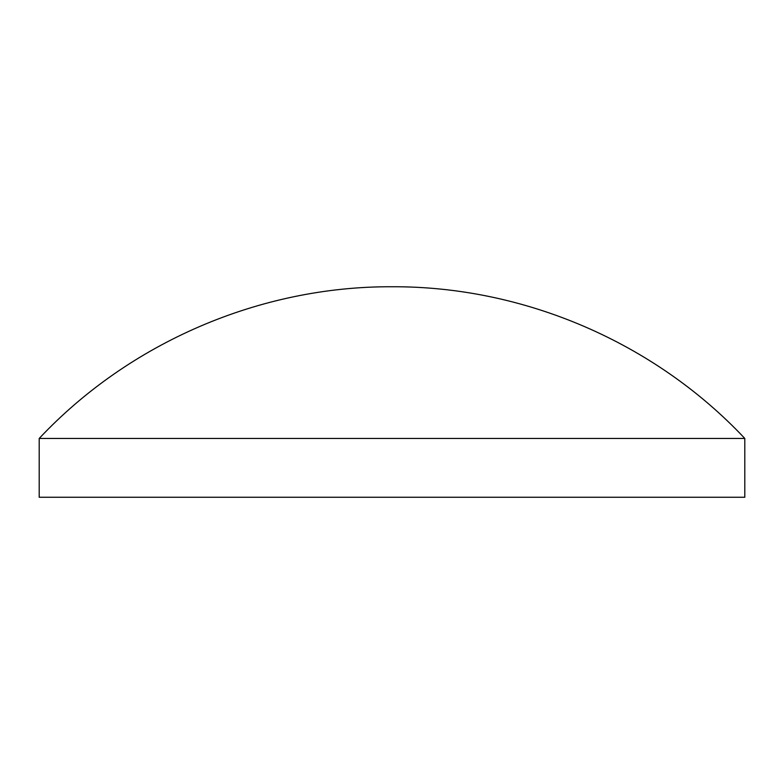 <?xml version="1.0" encoding="UTF-8"?>
<svg xmlns="http://www.w3.org/2000/svg" width="784" height="784" viewBox="0 0 784 784"><rect width="100%" height="100%" fill="white"/><g stroke="black" fill="none" stroke-linecap="round" stroke-linejoin="round"><path stroke-width="1.18" d="M39.2 438.452L39.2 497.252L744.8 497.252L744.8 438.452C654.562 342.402 523.81 286.17 392 286.748C260.19 286.17 129.438 342.402 39.2 438.452L744.8 438.452"/></g></svg>
